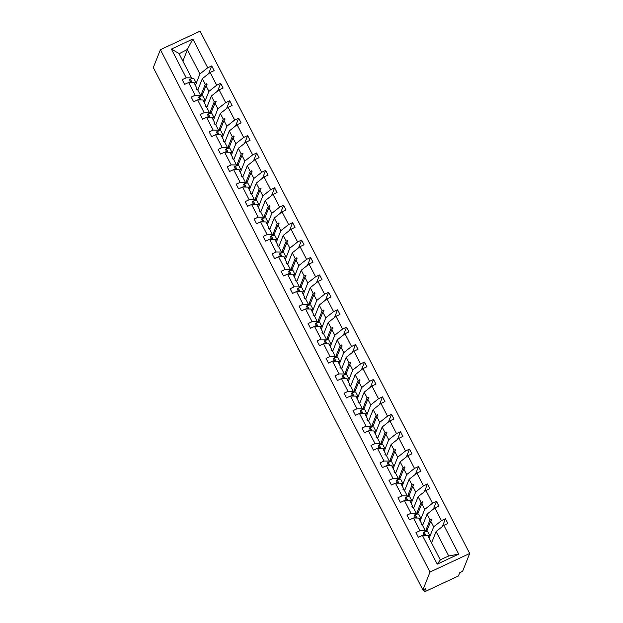 <?xml version="1.0" encoding="UTF-8"?>
<svg xmlns="http://www.w3.org/2000/svg" width="623" height="623" viewBox="0 0 623 623"><rect width="100%" height="100%" fill="white"/><g stroke="black" fill="none" stroke-linecap="round" stroke-linejoin="round"><path stroke-width="0.93" d="M469.695 553.489L462.593 571.353L459.758 572.677L458.458 575.956L424.442 591.85L425.743 588.571L422.908 589.895L430.002 572.039L469.695 553.489L200.092 31.15L160.407 49.692L430.002 572.039M197.81 90.047L202.343 78.646L205.271 84.323L201.237 94.486L201.945 95.856L205.979 85.694L208.915 91.379L216.695 85.203L220.698 83.334L217.614 91.083M208.627 73.662L211.703 65.913L214.125 70.601L210.13 72.47L202.343 78.646M186.222 77.82L171.387 49.085L178.91 53.422L191.534 77.875L186.222 77.82L182.22 79.689L184.642 84.378L188.637 82.516L195.209 95.241L200.52 95.296L200.115 96.308M196.884 88.248L196.175 88.645L196.463 89.198L196.884 88.248L193.948 82.571L188.637 82.516M206.805 107.468L211.329 96.067L214.265 101.744L210.224 111.906L210.932 113.277L214.974 103.114L217.902 108.791L225.69 102.624L229.685 100.755L226.608 108.503M220.698 83.334L223.112 88.022L219.117 89.891L211.329 96.067M195.209 95.241L191.214 97.11L193.636 101.798L197.631 99.929L204.196 112.662L209.507 112.716L209.11 113.729M205.489 106.634L205.87 105.669L202.942 99.984L197.631 99.929M215.792 124.88L220.324 113.487L223.252 119.164L219.218 129.319L219.927 130.698L223.961 120.535L226.889 126.212L234.676 120.037L238.679 118.175L235.595 125.924M229.685 100.755L232.106 105.443L228.111 107.312L220.324 113.487M204.196 112.662L200.201 114.531L202.623 119.219L206.618 117.35L213.191 130.082L218.502 130.137L218.097 131.142M214.476 124.055L214.865 123.081L211.929 117.404L206.618 117.35M224.778 142.301L229.311 130.9L232.247 136.585L228.205 146.74L228.914 148.11L232.955 137.956L235.883 143.633L243.671 137.457L247.666 135.588L244.59 143.337M238.679 118.175L241.093 122.863L237.098 124.732L229.311 130.9M213.191 130.082L209.196 131.951L211.618 136.639L215.613 134.77L222.177 147.495L227.488 147.55L227.091 148.562M223.47 141.468L223.852 140.502L220.924 134.825L215.613 134.77M233.773 159.722L238.305 148.321L241.233 153.998L237.199 164.161L237.9 165.531L241.942 155.368L244.87 161.053L252.658 154.878L256.66 153.009L253.577 160.757M247.666 135.588L250.088 140.284L246.093 142.145L238.305 148.321M222.177 147.495L218.182 149.364L220.604 154.06L224.599 152.191L231.172 164.916L236.483 164.97L236.078 165.983M232.457 158.888L232.846 157.923L229.91 152.246L224.599 152.191M242.76 177.142L247.292 165.741L250.228 171.418L246.186 181.581L246.895 182.952L250.937 172.789L253.865 178.466L261.652 172.298L265.647 170.429L262.563 178.178M256.66 153.009L259.075 157.697L255.08 159.566L247.292 165.741M231.172 164.916L227.177 166.785L229.591 171.473L233.594 169.604L240.159 182.337L245.47 182.391L245.073 183.403M241.451 176.309L241.833 175.343L238.905 169.658L233.594 169.604M251.754 194.555L256.287 183.162L259.215 188.839L255.181 199.002L255.882 200.372L259.923 190.21L262.851 195.887L270.639 189.711L274.634 187.85L271.558 195.599M265.647 170.429L268.069 175.118L264.074 176.987L256.287 183.162M240.159 182.337L236.164 184.206L238.586 188.894L242.581 187.025L249.153 199.757L254.464 199.812L254.059 200.824M250.438 193.73L250.828 192.756L247.892 187.079L242.581 187.025M260.741 211.976L265.273 200.575L268.209 206.26L264.168 216.415L264.876 217.785L268.91 207.63L271.846 213.307L279.634 207.132L283.629 205.263L280.545 213.011M274.634 187.85L277.056 192.538L273.061 194.407L265.273 200.575M249.153 199.757L245.158 201.626L247.572 206.314L251.575 204.445L258.14 217.178L263.451 217.225L263.054 218.237M259.433 211.15L259.814 210.177L256.886 204.5L251.575 204.445M269.736 229.396L274.268 217.995L277.196 223.673L273.162 233.835L273.863 235.206L277.905 225.043L280.833 230.728L288.62 224.553L292.615 222.684L289.539 230.432M283.629 205.263L286.05 209.959L282.048 211.82L274.268 217.995M258.14 217.178L254.145 219.039L256.567 223.735L260.562 221.866L267.135 234.591L272.446 234.645L272.041 235.658M268.42 228.563L268.809 227.597L265.873 221.92L260.562 221.866M278.722 246.817L283.255 235.416L286.191 241.093L282.149 251.256L282.858 252.626L286.892 242.464L289.827 248.141L297.615 241.973L301.61 240.104L298.526 247.853M292.615 222.684L295.037 227.372L291.042 229.241L283.255 235.416M267.135 234.591L263.14 236.46L265.554 241.148L269.557 239.279L276.121 252.011L281.432 252.066L281.035 253.078M277.414 245.984L277.796 245.018L274.868 239.333L269.557 239.279M287.717 264.238L292.249 252.837L295.177 258.514L291.136 268.677L291.844 270.047L295.886 259.884L298.814 265.562L306.602 259.386L310.597 257.525L307.521 265.273M301.61 240.104L304.032 244.792L300.029 246.661L292.249 252.837M276.121 252.011L272.126 253.88L274.548 258.568L278.543 256.699L285.116 269.432L290.427 269.486L290.022 270.499M286.401 263.404L286.79 262.431L283.854 256.754L278.543 256.699M296.704 281.651L301.236 270.25L304.172 275.934L300.13 286.089L300.839 287.46L304.873 277.305L307.809 282.982L315.596 276.807L319.591 274.938L316.507 282.694M310.597 257.525L313.019 262.213L309.024 264.082L301.236 270.25M285.116 269.432L281.121 271.301L283.535 275.989L287.538 274.12L294.103 286.853L299.414 286.899L299.017 287.912M295.395 280.825L295.777 279.852L292.849 274.175L287.538 274.12M305.698 299.071L310.231 287.67L313.159 293.347L309.117 303.51L309.826 304.881L313.867 294.718L316.796 300.403L324.583 294.227L328.578 292.358L325.502 300.107M319.591 274.938L322.013 279.634L318.01 281.495L310.231 287.67M294.103 286.853L290.108 288.714L292.53 293.41L296.525 291.541L303.097 304.265L308.408 304.32L308.003 305.332M304.382 298.238L304.764 297.272L301.836 291.595L296.525 291.541M314.685 316.492L319.217 305.091L322.146 310.768L318.112 320.931L318.82 322.301L322.854 312.139L325.79 317.823L333.578 311.648L337.573 309.779L334.489 317.528M328.578 292.358L331 297.046L327.005 298.915L319.217 305.091M303.097 304.265L299.095 306.134L301.516 310.822L305.519 308.961L312.084 321.686L317.395 321.741L316.998 322.753M313.377 315.659L313.758 314.693L310.83 309.008L305.519 308.961M323.68 333.912L328.212 322.512L331.14 328.189L327.098 338.351L327.807 339.722L331.849 329.559L334.777 335.236L342.564 329.069L346.559 327.2L343.483 334.948M337.573 309.779L339.994 314.467L335.992 316.336L328.212 322.512M312.084 321.686L308.089 323.555L310.511 328.243L314.506 326.374L321.079 339.107L326.39 339.161L325.985 340.174M322.364 333.079L322.745 332.106L319.817 326.429L314.506 326.374M332.666 351.325L337.199 339.924L340.127 345.609L336.093 355.764L336.802 357.135L340.836 346.98L343.771 352.657L351.559 346.481L355.554 344.612L352.47 352.369M346.559 327.2L348.981 331.888L344.986 333.757L337.199 339.924M321.079 339.107L317.076 340.976L319.498 345.664L323.501 343.795L330.065 356.527L335.376 356.582L334.979 357.586M331.35 350.5L331.74 349.526L328.812 343.849L323.501 343.795M341.661 368.746L346.193 357.345L349.121 363.022L345.08 373.185L345.788 374.555L349.83 364.4L352.758 370.078L360.546 363.902L364.541 362.033L361.465 369.782M355.554 344.612L357.976 349.308L353.973 351.177L346.193 357.345M330.065 356.527L326.07 358.389L328.492 363.084L332.487 361.215L339.06 373.94L344.371 373.995L343.966 375.007M340.345 367.913L340.726 366.947L337.798 361.27L332.487 361.215M350.648 386.167L355.18 374.766L358.108 380.443L354.074 390.605L354.783 391.976L358.817 381.813L361.753 387.498L369.532 381.323L373.535 379.454L370.451 387.202M364.541 362.033L366.963 366.721L362.968 368.59L355.18 374.766M339.06 373.94L335.057 375.809L337.479 380.497L341.474 378.636L348.047 391.361L353.358 391.415L352.961 392.428M349.332 385.333L349.721 384.368L346.785 378.683L341.474 378.636M359.642 403.587L364.167 392.186L367.103 397.863L363.061 408.026L363.77 409.397L367.811 399.234L370.74 404.911L378.527 398.743L382.522 396.874L379.446 404.623M373.535 379.454L375.957 384.142L371.954 386.011L364.167 392.186M348.047 391.361L344.052 393.23L346.474 397.918L350.469 396.049L357.041 408.781L362.352 408.836L361.947 409.848M358.326 402.754L358.708 401.78L355.78 396.103L350.469 396.049M368.629 421L373.161 409.607L376.09 415.284L372.056 425.439L372.764 426.817L376.798 416.655L379.734 422.332L387.514 416.156L391.517 414.295L388.433 422.044M382.522 396.874L384.944 401.562L380.949 403.431L373.161 409.607M357.041 408.781L353.039 410.65L355.46 415.339L359.455 413.47L366.028 426.202L371.339 426.257L370.934 427.261M367.702 419.201L366.994 419.598L367.282 420.159L367.702 419.201L364.767 413.524L359.455 413.47M377.624 438.421L382.148 427.02L385.084 432.705L381.042 442.86L381.751 444.23L385.793 434.075L388.721 439.752L396.508 433.577L400.503 431.708L397.427 439.456M391.517 414.295L393.938 418.983L389.936 420.852L382.148 427.02M366.028 426.202L362.033 428.071L364.455 432.759L368.45 430.89L375.023 443.615L380.334 443.669L379.929 444.682M376.308 437.587L376.689 436.622L373.761 430.945L368.45 430.89M386.61 455.841L391.143 444.44L394.071 450.118L390.037 460.28L390.746 461.651L394.78 451.488L397.715 457.173L405.495 450.997L409.498 449.128L406.414 456.877M400.503 431.708L402.925 436.396L398.93 438.265L391.143 444.44M375.023 443.615L371.02 445.484L373.442 450.172L377.437 448.311L384.009 461.036L389.32 461.09L388.916 462.102M385.294 455.008L385.684 454.042L382.748 448.365L377.437 448.311M395.605 473.262L400.13 461.861L403.065 467.538L399.024 477.701L399.732 479.071L403.774 468.909L406.702 474.586L414.49 468.418L418.485 466.549L415.409 474.298M409.498 449.128L411.912 453.817L407.917 455.686L400.13 461.861M384.009 461.036L380.014 462.905L382.436 467.593L386.431 465.724L393.004 478.456L398.315 478.511L397.91 479.523M394.289 472.429L394.671 471.463L391.742 465.778L386.431 465.724M404.592 490.675L409.124 479.282L412.052 484.959L408.018 495.114L408.727 496.492L412.761 486.329L415.697 492.006L423.476 485.831L427.479 483.97L424.395 491.718M418.485 466.549L420.907 471.237L416.912 473.106L409.124 479.282M393.004 478.456L389.001 480.325L391.423 485.013L395.418 483.144L401.991 495.877L407.302 495.931L406.897 496.936M403.276 489.849L403.665 488.876L400.729 483.199L395.418 483.144M413.586 508.095L418.111 496.695L421.047 502.379L417.005 512.534L417.714 513.905L421.755 503.75L424.684 509.427L432.471 503.252L436.466 501.383L433.39 509.131M427.479 483.97L429.893 488.658L425.898 490.527L418.111 496.695M401.991 495.877L397.996 497.746L400.418 502.434L404.413 500.565L410.985 513.29L416.289 513.344L415.891 514.357M412.27 507.262L412.652 506.297L409.724 500.619L404.413 500.565M422.573 525.516L427.105 514.115L430.034 519.792L426 529.955L426.708 531.326L430.742 521.163L433.67 526.848L429.995 536.091M436.466 501.383L438.888 506.078L434.893 507.94L427.105 514.115M410.985 513.29L406.983 515.159L409.404 519.855L413.399 517.986L419.972 530.71L415.977 532.579L418.399 537.267L422.394 535.398L437.229 564.142L440.329 559.913L427.705 535.453L422.394 535.398M421.257 524.683L421.646 523.717L418.711 518.04L413.399 517.986M198.215 89.034L197.242 89.486M207.202 106.447L206.229 106.907M216.197 123.868L215.215 124.327M225.183 141.289L224.21 141.748M234.178 158.709L233.197 159.161M243.165 176.13L242.191 176.582M252.159 193.543L251.178 194.002M261.146 210.963L260.173 211.423M270.141 228.384L269.159 228.836M279.127 245.805L278.154 246.256M288.122 263.218L287.141 263.677M297.109 280.638L296.135 281.098M306.103 298.059L305.122 298.51M315.09 315.479L314.117 315.931M324.077 332.892L323.103 333.352M333.071 350.313L332.098 350.772M342.058 367.734L341.085 368.185M351.053 385.154L350.079 385.606M360.039 402.567L359.066 403.026M369.034 419.988L368.061 420.447M378.021 437.408L377.047 437.86M387.015 454.829L386.042 455.281M396.002 472.25L395.029 472.701M404.997 489.662L404.023 490.122M413.984 507.083L413.01 507.543M422.978 524.504L422.005 524.955M431.56 542.937L436.092 531.536L448.716 555.989L458.715 554.104L437.229 564.142M434.893 507.94L441.458 520.672L445.461 518.803L447.875 523.491L443.88 525.36L436.092 531.536M431.965 541.924L431.217 542.267M423.329 589.701L424.442 591.85M191.534 77.875L191.129 78.887M190.241 81.122L189.68 82.524M171.387 49.085L192.873 39.039L207.708 67.782L211.703 65.913M207.708 67.782L199.921 73.958L196.245 83.209M195.388 85.359L195.972 83.895M199.228 98.543L198.675 99.945M204.383 102.772L204.959 101.315M205.232 100.622L208.915 91.379M208.222 115.956L207.661 117.358M213.37 120.192L213.954 118.728M214.226 118.043L217.902 108.791M217.209 133.377L216.656 134.778M222.364 137.613L222.941 136.149M223.213 135.464L226.889 126.212M226.204 150.797L225.643 152.199M231.351 155.034L231.935 153.57M232.208 152.884L235.883 143.633M235.19 168.218L234.637 169.62M240.346 172.454L240.922 170.99M241.194 170.297L244.87 161.053M244.185 185.631L243.624 187.04M249.332 189.867L249.916 188.411M250.189 187.718L253.865 178.466M253.172 203.051L252.619 204.453M258.327 207.288L258.903 205.824M259.176 205.138L262.851 195.887M262.166 220.472L261.605 221.874M267.314 224.708L267.898 223.244M268.17 222.559L271.846 213.307M271.153 237.893L270.6 239.294M276.308 242.129L276.885 240.665M277.157 239.972L280.833 230.728M280.148 255.305L279.587 256.715M285.295 259.542L285.879 258.086M286.152 257.392L289.827 248.141M289.134 272.726L288.581 274.128M294.282 276.962L294.866 275.498M295.138 274.813L298.814 265.562M298.129 290.147L297.568 291.548M303.276 294.383L303.86 292.919M304.133 292.234L307.809 282.982M307.116 307.567L306.563 308.969M312.263 311.804L312.847 310.34M313.12 309.654L316.796 300.403M316.11 324.98L315.55 326.39M321.258 329.217L321.842 327.76M322.114 327.067L325.79 317.823M325.097 342.401L324.544 343.803M330.245 346.637L330.829 345.173M331.101 344.488L334.777 335.236M334.092 359.821L333.531 361.223M339.239 364.058L339.815 362.594M340.096 361.908L343.771 352.657M343.078 377.242L342.525 378.644M348.226 381.478L348.81 380.014M349.082 379.329L352.758 370.078M352.073 394.663L351.512 396.064M357.22 398.891L357.797 397.435M358.077 396.742L361.753 387.498M361.06 412.076L360.499 413.477M366.207 416.312L366.791 414.848M367.064 414.163L370.74 404.911M370.054 429.496L369.494 430.898M375.202 433.733L375.778 432.269M376.058 431.583L379.734 422.332M379.041 446.917L378.48 448.319M384.189 451.153L384.773 449.689M385.045 449.004L388.721 439.752M388.036 464.337L387.475 465.739M393.183 468.566L393.759 467.11M394.032 466.417L397.715 457.173M397.022 481.75L396.462 483.16M402.17 485.987L402.754 484.523M403.026 483.837L406.702 474.586M406.009 499.171L405.456 500.573M411.164 503.407L411.741 501.943M412.013 501.258L415.697 492.006M415.004 516.592L414.443 517.993M420.151 520.828L420.735 519.364M421.008 518.679L424.684 509.427M210.13 72.47L216.695 85.203M219.117 89.891L225.69 102.624M228.111 107.312L234.676 120.037M237.098 124.732L243.671 137.457M246.093 142.145L252.658 154.878M255.08 159.566L261.652 172.298M264.074 176.987L270.639 189.711M273.061 194.407L279.634 207.132M282.048 211.82L288.62 224.553M291.042 229.241L297.615 241.973M300.029 246.661L306.602 259.386M309.024 264.082L315.596 276.807M318.01 281.495L324.583 294.227M327.005 298.915L333.578 311.648M335.992 316.336L342.564 329.069M344.986 333.757L351.559 346.481M353.973 351.177L360.546 363.902M362.968 368.59L369.532 381.323M371.954 386.011L378.527 398.743M380.949 403.431L387.514 416.156M389.936 420.852L396.508 433.577M398.93 438.265L405.495 450.997M407.917 455.686L414.49 468.418M416.912 473.106L423.476 485.831M425.898 490.527L432.471 503.252M443.88 525.36L458.715 554.104M196.463 89.198L197.592 89.619L200.52 95.296M205.979 85.694L207.116 84.222L206.828 83.661L205.271 84.323M205.87 105.669L205.162 106.066L206.579 107.039L209.507 112.716M214.974 103.114L216.111 101.642L215.823 101.082L214.265 101.744M214.865 123.081L214.156 123.479L214.444 124.039L215.574 124.452L218.502 130.137M223.961 120.535L225.098 119.055L224.81 118.502L223.252 119.164M223.852 140.502L223.143 140.899L223.431 141.46L224.56 141.873L227.488 147.55M232.955 137.956L234.092 136.476L233.804 135.915L232.247 136.585M232.846 157.923L232.13 158.32L233.555 159.293L236.483 164.97M241.942 155.368L243.079 153.897L242.791 153.336L241.233 153.998M241.833 175.343L241.124 175.741L242.542 176.714L245.47 182.391M250.937 172.789L252.074 171.317L251.785 170.757L250.228 171.418M250.828 192.756L250.111 193.153L250.399 193.714L251.528 194.127L254.464 199.812M259.923 190.21L261.06 188.73L260.772 188.177L259.215 188.839M259.814 210.177L259.106 210.574L259.394 211.135L260.523 211.547L263.451 217.225M268.91 207.63L270.055 206.151L269.767 205.598L268.209 206.26M268.809 227.597L268.092 227.995L268.381 228.555L269.51 228.968L272.446 234.645M277.905 225.043L279.042 223.571L278.754 223.011L277.196 223.673M277.796 245.018L277.087 245.415L278.504 246.389L281.432 252.066M286.892 242.464L288.036 240.992L287.748 240.431L286.191 241.093M286.79 262.431L286.074 262.828L286.362 263.389L287.491 263.802L290.427 269.486M295.886 259.884L297.023 258.413L296.735 257.852L295.177 258.514M295.777 279.852L295.068 280.249L295.357 280.809L296.486 281.222L299.414 286.899M304.873 277.305L306.018 275.825L305.729 275.273L304.172 275.934M304.764 297.272L304.055 297.669L304.343 298.23L305.472 298.643L308.408 304.32M313.867 294.718L315.004 293.246L314.716 292.685L313.159 293.347M313.758 314.693L313.05 315.09L314.467 316.063L317.395 321.741M322.854 312.139L323.999 310.667L323.711 310.106L322.146 310.768M322.745 332.106L322.036 332.503L322.325 333.064L323.454 333.484L326.39 339.161M331.849 329.559L332.986 328.087L332.698 327.527L331.14 328.189M331.74 349.526L331.031 349.924L331.319 350.484L332.448 350.897L335.376 356.582M340.836 346.98L341.972 345.5L341.684 344.947L340.127 345.609M340.726 366.947L340.018 367.344L340.306 367.905L341.435 368.318L344.371 373.995M349.83 364.4L350.967 362.921L350.679 362.36L349.121 363.022M349.721 384.368L349.012 384.765L350.43 385.738L353.358 391.415M358.817 381.813L359.954 380.341L359.666 379.781L358.108 380.443M358.708 401.78L357.999 402.178L358.287 402.738L359.416 403.159L362.352 408.836M367.811 399.234L368.948 397.762L368.66 397.201L367.103 397.863M367.282 420.159L368.411 420.572L371.339 426.257M376.798 416.655L377.935 415.175L377.647 414.622L376.09 415.284M376.689 436.622L375.981 437.019L376.269 437.58L377.398 437.992L380.334 443.669M385.793 434.075L386.93 432.596L386.642 432.035L385.084 432.705M385.684 454.042L384.975 454.44L386.392 455.413L389.32 461.09M394.78 451.488L395.916 450.016L395.628 449.456L394.071 450.118M394.671 471.463L393.962 471.86L395.379 472.834L398.315 478.511M403.774 468.909L404.911 467.437L404.623 466.876L403.065 467.538M403.665 488.876L402.956 489.273L403.245 489.834L404.374 490.246L407.302 495.931M412.761 486.329L413.898 484.85L413.61 484.297L412.052 484.959M412.652 506.297L411.943 506.694L412.231 507.254L413.361 507.667L416.289 513.344M421.755 503.75L422.892 502.27L422.604 501.717L421.047 502.379M429.146 538.249L429.722 536.785M421.646 523.717L420.938 524.114L422.355 525.088L425.283 530.765L424.878 531.777M423.99 534.012L423.438 535.414M425.283 530.765L419.972 530.71M430.742 521.163L431.879 519.691L431.591 519.13L430.034 519.792M441.458 520.672L433.67 526.848M442.377 526.552L445.461 518.803M440.266 559.797L448.716 555.989M192.873 39.039L187.297 49.497L199.921 73.958M187.297 49.497L179.081 53.757M182.882 61.124L187.352 49.887M160.407 49.692L153.305 67.557L422.908 589.895M430.828 521.054L431.591 519.13M427.3 529.838L426 529.955M421.841 503.633L422.604 501.717M418.306 512.418L417.005 512.534M412.847 486.213L413.61 484.297M409.319 494.997L408.018 495.114M403.86 468.8L404.623 466.876M400.324 477.576L399.024 477.701M394.865 451.379L395.628 449.456M391.337 460.163L390.037 460.28M385.878 433.958L386.642 432.035M382.343 442.743L381.042 442.86M376.884 416.538L377.647 414.622M373.356 425.322L372.056 425.439M367.897 399.125L368.66 397.201M364.362 407.901L363.061 408.026M358.903 381.704L359.666 379.781M355.375 390.489L354.074 390.605M349.916 364.284L350.679 362.36M346.38 373.068L345.08 373.185M340.921 346.863L341.684 344.947M337.393 355.647L336.093 355.764M331.934 329.45L332.698 327.527M328.399 338.227L327.098 338.351M322.94 312.03L323.711 310.106M319.412 320.814L318.112 320.931M313.953 294.609L314.716 292.685M310.418 303.393L309.117 303.51M304.966 277.188L305.729 275.273M301.431 285.973L300.13 286.089M295.972 259.775L296.735 257.852M292.436 268.552L291.136 268.677M286.985 242.355L287.748 240.431M283.449 251.131L282.149 251.256M277.99 224.934L278.754 223.011M274.455 233.718L273.162 233.835M269.004 207.514L269.767 205.598M265.468 216.298L264.168 216.415M260.009 190.101L260.772 188.177M256.481 198.877L255.181 199.002M251.022 172.68L251.785 170.757M247.487 181.457L246.186 181.581M242.028 155.259L242.791 153.336M238.5 164.044L237.199 164.161M233.041 137.839L233.804 135.915M229.505 146.623L228.205 146.74M224.046 120.418L224.81 118.502M220.519 129.202L219.218 129.319M215.06 103.005L215.823 101.082M211.524 111.782L210.224 111.906M206.065 85.585L206.828 83.661M202.537 94.369L201.237 94.486M428.865 537.711A10.233 1.892 152.7 0 0 429.956 535.951L427.767 531.707A10.233 1.892 152.7 0 0 424.115 532.011L423.297 532.665L424.722 535.422M425.883 535.437L424.115 532.011M429.956 535.951A10.233 1.892 152.7 0 0 427.892 535.819M428.554 537.096A8.699 1.612 152.7 0 0 428.593 536.652A8.699 1.612 152.7 0 0 428.203 536.426M423.523 535.414A8.699 1.612 152.7 0 0 424.395 534.791M419.879 520.291A10.233 1.892 152.7 0 0 420.969 518.531L418.781 514.287A10.233 1.892 152.7 0 0 415.128 514.59L414.311 515.244L415.736 518.009M416.896 518.017L415.128 514.59M420.969 518.531A10.233 1.892 152.7 0 0 418.897 518.398M419.559 519.683A8.699 1.612 152.7 0 0 419.606 519.232A8.699 1.612 152.7 0 0 419.217 519.014M414.529 517.993A8.699 1.612 152.7 0 0 415.409 517.37M410.884 502.878A10.233 1.892 152.7 0 0 411.974 501.11L409.786 496.866A10.233 1.892 152.7 0 0 406.134 497.17L405.316 497.832L406.741 500.588M407.901 500.596L406.134 497.17M411.974 501.11A10.233 1.892 152.7 0 0 409.911 500.978M410.573 502.263A8.699 1.612 152.7 0 0 410.612 501.819A8.699 1.612 152.7 0 0 410.222 501.593M405.542 500.573A8.699 1.612 152.7 0 0 406.414 499.958M401.897 485.457A10.233 1.892 152.7 0 0 402.988 483.689L400.799 479.453A10.233 1.892 152.7 0 0 397.147 479.749L396.329 480.411L397.754 483.168M398.915 483.183L397.147 479.749M402.988 483.689A10.233 1.892 152.7 0 0 400.916 483.557M401.578 484.842A8.699 1.612 152.7 0 0 401.625 484.398A8.699 1.612 152.7 0 0 401.235 484.172M396.555 483.16A8.699 1.612 152.7 0 0 397.427 482.537M392.903 468.037A10.233 1.892 152.7 0 0 393.993 466.277L391.805 462.032A10.233 1.892 152.7 0 0 388.152 462.336L387.335 462.99L388.76 465.747M389.928 465.763L388.152 462.336M393.993 466.277A10.233 1.892 152.7 0 0 391.929 466.144M392.591 467.421A8.699 1.612 152.7 0 0 392.63 466.977A8.699 1.612 152.7 0 0 392.241 466.752M387.561 465.739A8.699 1.612 152.7 0 0 388.433 465.116M383.916 450.616A10.233 1.892 152.7 0 0 385.006 448.856L382.818 444.612A10.233 1.892 152.7 0 0 379.166 444.915L378.348 445.57L379.773 448.334M380.933 448.342L379.166 444.915M385.006 448.856A10.233 1.892 152.7 0 0 382.935 448.724M383.597 450.008A8.699 1.612 152.7 0 0 383.643 449.557A8.699 1.612 152.7 0 0 383.254 449.339M378.574 448.319A8.699 1.612 152.7 0 0 379.446 447.696M374.921 433.195A10.233 1.892 152.7 0 0 376.012 431.435L373.823 427.191A10.233 1.892 152.7 0 0 370.171 427.495L369.361 428.157L370.778 430.914M371.947 430.921L370.171 427.495M376.012 431.435A10.233 1.892 152.7 0 0 373.948 431.303M374.61 432.588A8.699 1.612 152.7 0 0 374.649 432.144A8.699 1.612 152.7 0 0 374.259 431.918M369.579 430.898A8.699 1.612 152.7 0 0 370.451 430.275M365.935 415.782A10.233 1.892 152.7 0 0 367.025 414.015L364.837 409.778A10.233 1.892 152.7 0 0 361.184 410.074L360.367 410.736L361.792 413.493M362.952 413.508L361.184 410.074M367.025 414.015A10.233 1.892 152.7 0 0 364.953 413.882M365.615 415.167A8.699 1.612 152.7 0 0 365.662 414.723A8.699 1.612 152.7 0 0 365.273 414.497M360.592 413.485A8.699 1.612 152.7 0 0 361.465 412.862M356.94 398.362A10.233 1.892 152.7 0 0 358.03 396.602L355.842 392.358A10.233 1.892 152.7 0 0 352.19 392.661L351.38 393.315L352.797 396.072M353.965 396.088L352.19 392.661M358.03 396.602A10.233 1.892 152.7 0 0 355.967 396.469M356.629 397.747A8.699 1.612 152.7 0 0 356.668 397.303A8.699 1.612 152.7 0 0 356.278 397.077M351.598 396.064A8.699 1.612 152.7 0 0 352.47 395.441M347.953 380.941A10.233 1.892 152.7 0 0 349.044 379.181L346.855 374.937A10.233 1.892 152.7 0 0 343.203 375.241L342.385 375.895L343.81 378.659M344.971 378.667L343.203 375.241M349.044 379.181A10.233 1.892 152.7 0 0 346.972 379.049M347.634 380.334A8.699 1.612 152.7 0 0 347.681 379.882A8.699 1.612 152.7 0 0 347.291 379.656M342.611 378.644A8.699 1.612 152.7 0 0 343.483 378.021M338.967 363.521A10.233 1.892 152.7 0 0 340.049 361.761L337.861 357.516A10.233 1.892 152.7 0 0 334.208 357.82L333.398 358.482L334.816 361.239M335.984 361.247L334.208 357.82M340.049 361.761A10.233 1.892 152.7 0 0 337.985 361.628M338.647 362.913A8.699 1.612 152.7 0 0 338.686 362.461A8.699 1.612 152.7 0 0 338.305 362.243M333.617 361.223A8.699 1.612 152.7 0 0 334.489 360.6M329.972 346.108A10.233 1.892 152.7 0 0 331.062 344.34L328.874 340.096A10.233 1.892 152.7 0 0 325.222 340.399L324.404 341.061L325.829 343.818M326.989 343.834L325.222 340.399M331.062 344.34A10.233 1.892 152.7 0 0 328.991 344.208M329.653 345.492A8.699 1.612 152.7 0 0 329.699 345.049A8.699 1.612 152.7 0 0 329.31 344.823M324.63 343.81A8.699 1.612 152.7 0 0 325.502 343.187M320.985 328.687A10.233 1.892 152.7 0 0 322.075 326.927L319.879 322.683A10.233 1.892 152.7 0 0 316.227 322.979L315.417 323.641L316.842 326.397M318.003 326.413L316.227 322.979M322.075 326.927A10.233 1.892 152.7 0 0 320.004 326.795M320.666 328.072A8.699 1.612 152.7 0 0 320.705 327.628A8.699 1.612 152.7 0 0 320.323 327.402M315.635 326.39A8.699 1.612 152.7 0 0 316.515 325.767M311.991 311.266A10.233 1.892 152.7 0 0 313.081 309.506L310.893 305.262A10.233 1.892 152.7 0 0 307.24 305.566L306.423 306.22L307.848 308.985M309.008 308.992L307.24 305.566M313.081 309.506A10.233 1.892 152.7 0 0 311.009 309.374M311.679 310.659A8.699 1.612 152.7 0 0 311.718 310.207A8.699 1.612 152.7 0 0 311.329 309.981M306.648 308.969A8.699 1.612 152.7 0 0 307.521 308.346M303.004 293.846A10.233 1.892 152.7 0 0 304.094 292.086L301.898 287.842A10.233 1.892 152.7 0 0 298.246 288.145L297.436 288.799L298.861 291.564M300.021 291.572L298.246 288.145M304.094 292.086A10.233 1.892 152.7 0 0 302.023 291.953M302.685 293.238A8.699 1.612 152.7 0 0 302.723 292.787A8.699 1.612 152.7 0 0 302.342 292.569M297.654 291.548A8.699 1.612 152.7 0 0 298.534 290.925M294.009 276.433A10.233 1.892 152.7 0 0 295.1 274.665L292.911 270.421A10.233 1.892 152.7 0 0 289.259 270.725L288.441 271.387L289.866 274.143M291.027 274.159L289.259 270.725M295.1 274.665A10.233 1.892 152.7 0 0 293.036 274.533M293.698 275.818A8.699 1.612 152.7 0 0 293.737 275.374A8.699 1.612 152.7 0 0 293.347 275.148M288.667 274.128A8.699 1.612 152.7 0 0 289.539 273.513M285.023 259.012A10.233 1.892 152.7 0 0 286.113 257.252L283.917 253.008A10.233 1.892 152.7 0 0 280.264 253.304L279.454 253.966L280.88 256.723M282.04 256.738L280.264 253.304M286.113 257.252A10.233 1.892 152.7 0 0 284.041 257.112M284.703 258.397A8.699 1.612 152.7 0 0 284.75 257.953A8.699 1.612 152.7 0 0 284.361 257.727M279.672 256.715A8.699 1.612 152.7 0 0 280.552 256.092M276.028 241.592A10.233 1.892 152.7 0 0 277.118 239.832L274.93 235.587A10.233 1.892 152.7 0 0 271.278 235.891L270.46 236.545L271.885 239.31M273.045 239.318L271.278 235.891M277.118 239.832A10.233 1.892 152.7 0 0 275.055 239.699M275.716 240.976A8.699 1.612 152.7 0 0 275.755 240.533A8.699 1.612 152.7 0 0 275.366 240.307M270.686 239.294A8.699 1.612 152.7 0 0 271.558 238.671M267.041 224.171A10.233 1.892 152.7 0 0 268.131 222.411L265.935 218.167A10.233 1.892 152.7 0 0 262.291 218.471L261.473 219.125L262.898 221.889M264.059 221.897L262.291 218.471M268.131 222.411A10.233 1.892 152.7 0 0 266.06 222.279M266.722 223.564A8.699 1.612 152.7 0 0 266.769 223.112A8.699 1.612 152.7 0 0 266.379 222.894M261.691 221.874A8.699 1.612 152.7 0 0 262.571 221.251M258.047 206.758A10.233 1.892 152.7 0 0 259.137 204.99L256.949 200.746A10.233 1.892 152.7 0 0 253.296 201.05L252.479 201.712L253.904 204.469M255.064 204.476L253.296 201.05M259.137 204.99A10.233 1.892 152.7 0 0 257.073 204.858M257.735 206.143A8.699 1.612 152.7 0 0 257.774 205.699A8.699 1.612 152.7 0 0 257.385 205.473M252.704 204.453A8.699 1.612 152.7 0 0 253.577 203.838M249.06 189.337A10.233 1.892 152.7 0 0 250.15 187.57L247.954 183.333A10.233 1.892 152.7 0 0 244.309 183.629L243.492 184.291L244.917 187.048M246.077 187.064L244.309 183.629M250.15 187.57A10.233 1.892 152.7 0 0 248.079 187.437M248.741 188.722A8.699 1.612 152.7 0 0 248.787 188.278A8.699 1.612 152.7 0 0 248.398 188.053M243.71 187.04A8.699 1.612 152.7 0 0 244.59 186.417M240.065 171.917A10.233 1.892 152.7 0 0 241.156 170.157L238.967 165.913A10.233 1.892 152.7 0 0 235.315 166.216L234.497 166.871L235.922 169.627M237.083 169.643L235.315 166.216M241.156 170.157A10.233 1.892 152.7 0 0 239.092 170.024M239.754 171.302A8.699 1.612 152.7 0 0 239.793 170.858A8.699 1.612 152.7 0 0 239.403 170.632M234.723 169.62A8.699 1.612 152.7 0 0 235.595 168.997M231.078 154.496A10.233 1.892 152.7 0 0 232.169 152.736L229.98 148.492A10.233 1.892 152.7 0 0 226.328 148.796L225.51 149.45L226.936 152.214M228.096 152.222L226.328 148.796M232.169 152.736A10.233 1.892 152.7 0 0 230.097 152.604M230.759 153.889A8.699 1.612 152.7 0 0 230.806 153.437A8.699 1.612 152.7 0 0 230.417 153.219M225.728 152.199A8.699 1.612 152.7 0 0 226.608 151.576M222.084 137.083A10.233 1.892 152.7 0 0 223.174 135.316L220.986 131.071A10.233 1.892 152.7 0 0 217.334 131.375L216.516 132.037L217.941 134.794M219.101 134.802L217.334 131.375M223.174 135.316A10.233 1.892 152.7 0 0 221.11 135.183M221.772 136.468A8.699 1.612 152.7 0 0 221.811 136.024A8.699 1.612 152.7 0 0 221.422 135.798M216.742 134.778A8.699 1.612 152.7 0 0 217.614 134.163M213.097 119.663A10.233 1.892 152.7 0 0 214.187 117.895L211.999 113.659A10.233 1.892 152.7 0 0 208.347 113.954L207.529 114.616L208.954 117.373M210.115 117.389L208.347 113.954M214.187 117.895A10.233 1.892 152.7 0 0 212.116 117.763M212.778 119.048A8.699 1.612 152.7 0 0 212.825 118.604A8.699 1.612 152.7 0 0 212.435 118.378M207.747 117.365A8.699 1.612 152.7 0 0 208.627 116.742M204.103 102.242A10.233 1.892 152.7 0 0 205.193 100.482L203.005 96.238A10.233 1.892 152.7 0 0 199.352 96.542L198.535 97.196L199.96 99.953M201.12 99.968L199.352 96.542M205.193 100.482A10.233 1.892 152.7 0 0 203.129 100.35M203.791 101.627A8.699 1.612 152.7 0 0 203.83 101.183A8.699 1.612 152.7 0 0 203.441 100.957M198.76 99.945A8.699 1.612 152.7 0 0 199.633 99.322M195.116 84.821A10.233 1.892 152.7 0 0 196.206 83.061L194.018 78.817A10.233 1.892 152.7 0 0 190.365 79.121L189.548 79.775L190.973 82.54M192.133 82.547L190.365 79.121M196.206 83.061A10.233 1.892 152.7 0 0 194.135 82.929M194.797 84.214A8.699 1.612 152.7 0 0 194.843 83.762A8.699 1.612 152.7 0 0 194.454 83.537M189.766 82.524A8.699 1.612 152.7 0 0 190.646 81.901"/></g></svg>
